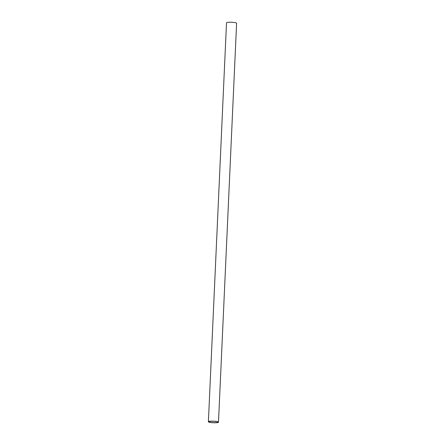 <?xml version="1.0" encoding="UTF-8"?>
<svg xmlns="http://www.w3.org/2000/svg" width="445" height="445" viewBox="0 0 445 445"><rect width="100%" height="100%" fill="white"/><g stroke="black" fill="none" stroke-linecap="round" stroke-linejoin="round"><path stroke-width="0.67" d="M218.489 422.188L236.607 23.268A5.056 0.79 -177.4 0 0 234.02 22.456A5.056 0.79 -177.4 0 0 228.88 22.25A5.056 0.79 -177.4 0 0 226.511 22.812L208.393 421.732A5.056 0.79 2.6 0 1 210.769 421.17A5.056 0.79 2.6 0 1 215.908 421.376A5.056 0.79 2.6 0 1 218.489 422.188A5.056 0.79 2.6 0 1 216.12 422.75A5.056 0.79 2.6 0 1 210.98 422.544A5.056 0.79 2.6 0 1 208.393 421.732M215.803 422.655A4.456 0.701 -177.4 0 0 217.894 422.16A4.456 0.701 -177.4 0 0 215.614 421.443A4.456 0.701 -177.4 0 0 211.086 421.259A4.456 0.701 -177.4 0 0 208.994 421.754A4.456 0.701 -177.4 0 0 211.269 422.472A4.456 0.701 -177.4 0 0 215.803 422.655"/></g></svg>
